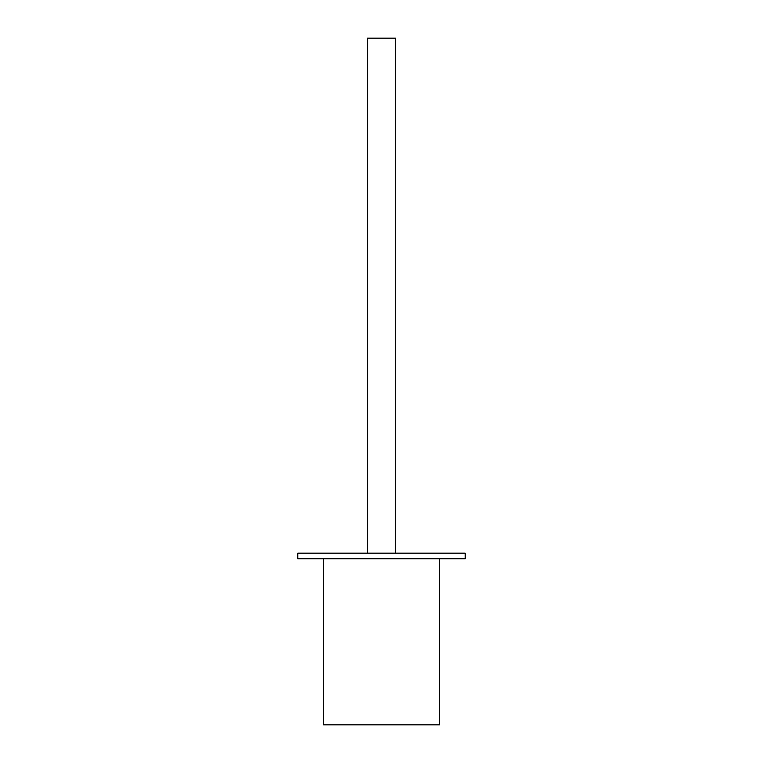 <?xml version="1.0" encoding="UTF-8"?>
<svg xmlns="http://www.w3.org/2000/svg" width="763" height="763" viewBox="0 0 763 763"><rect width="100%" height="100%" fill="white"/><g stroke="black" fill="none" stroke-linecap="round" stroke-linejoin="round"><path stroke-width="1.14" d="M465.239 553.175L297.761 553.175L297.761 558.754L465.239 558.754L465.239 553.175M323.579 558.754L323.579 724.85L439.421 724.85L439.421 558.754M395.453 553.175L395.453 38.15L367.547 38.15L367.547 553.175"/></g></svg>
